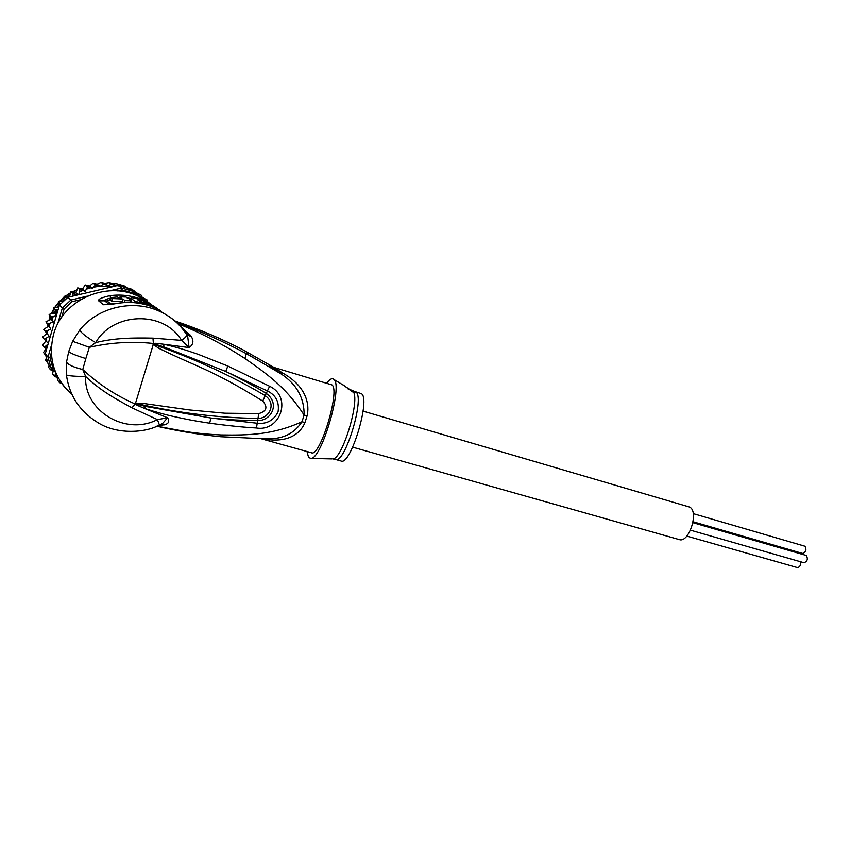<?xml version="1.0" encoding="UTF-8"?>
<svg xmlns="http://www.w3.org/2000/svg" width="850" height="850" viewBox="0 0 850 850"><rect width="100%" height="100%" fill="white"/><g stroke="black" fill="none" stroke-linecap="round" stroke-linejoin="round"><path stroke-width="1.27" d="M805.843 555.369L806.406 555.539C808.159 558.992 807.372 561.404 804.026 562.742L690.508 530.198M800.657 561.776C800.859 565.303 799.765 567.237 797.364 567.566L686.8 536.095M802.464 553.414L803.271 554.593M804.472 546.125L805.003 546.284C806.746 549.716 805.949 552.107 802.612 553.456L802.357 553.35M363.099 411.134L689.637 507.078C699.242 511.434 688.936 543.479 679.203 539.58L352.697 447.185M156.772 426.19L187.839 431.906C199.07 433.362 205.052 434.18 221.223 434.945C249.178 435.402 273.434 434.722 301.984 421.759L304.13 415.055L307.094 415.894C309.506 406.002 307.817 387.388 283.007 373.214L279.565 372.884L281.074 373.904C296.65 384.211 304.332 397.928 304.13 415.055C287.959 390.426 272.34 377.368 244.906 358.498C229.171 348.341 223.518 345.451 212.5 339.564C201.726 333.976 190.198 328.663 177.916 323.638L177.682 323.467M273.541 367.306C266.39 363.502 268.398 365.362 279.565 372.884L246.33 353.664C224.124 341.838 200.887 331.436 176.598 322.458M175.1 321.13C198.9 329.173 221.51 338.736 242.93 349.817L273.955 367.434L270.683 366.244L281.074 373.904L248.923 355.056L245.576 351.199L242.218 349.446M150.864 303.992L138.231 296.236C106.558 280.606 62.645 299.721 53.571 334.337C47.834 358.126 53.943 378.133 71.91 394.368M184.843 331.936L185.778 333.019C179.424 323.744 170.829 316.582 160.002 311.525C133.694 298.977 98.037 306.882 79.624 330.193L72.643 341.307L68.712 351.592L66.513 362.185L66.438 374.999C69.254 395.207 79.316 410.816 96.624 421.823C116.599 435.359 146.487 432.65 159.417 424.968L158.865 425.234M109.183 304.502L104.614 300.826L98.706 300.868L103.424 304.746L119.468 303.11L110.107 304.544M98.706 300.868C97.899 299.285 101.618 297.564 109.873 295.704C122.039 294.111 133.588 295.757 144.511 300.645L157.579 308.656M167.609 315.669L155.157 308.114C143.916 303.099 132.016 301.431 119.468 303.11M177.841 323.616L191.271 336.441C194.012 341.041 193.279 344.76 189.083 347.586L164.039 344.293C180.965 348.266 187.117 350.604 198.124 354.312L227.843 366.053L269.609 386.272C292.729 397.152 280.118 432.119 256.466 427.986C243.812 427.316 228.214 425.723 209.684 423.215L210.885 418.041L145.648 406.459L135.161 403.761L137.753 404.558L137.222 405.322L134.683 403.771C115.409 395.293 98.111 383.871 82.779 369.516C73.876 367.37 68.457 364.926 66.513 362.185M185.385 332.456L186.819 334.146L189.911 334.751M160.905 424.447L164.252 424.873C168.693 423.789 169.809 421.43 167.62 417.796L144.659 408.489C156.623 412.314 167.291 415.214 176.673 417.18C186.309 419.231 192.844 420.686 209.684 423.215M164.252 424.873L159.354 425.191M145.648 406.459L144.659 408.489L137.222 405.322M162.329 425.085L160.586 424.586L161.819 424.341L167.62 417.796L157.431 419.613L131.941 407.809C113.666 397.853 100.491 390.511 85.648 376.486L82.779 369.516L85.85 358.541C76.649 355.799 70.933 353.483 68.712 351.592M66.438 374.999C69.02 375.955 75.427 376.454 85.648 376.486C83.714 410.422 125.205 436.316 157.431 419.613L159.417 424.968L162.637 423.396L159.407 425.064M307.094 415.894L304.969 422.535L301.984 421.759C295.046 432.416 284.984 438.069 271.777 438.728L264.913 438.823M304.969 422.535C301.283 431.853 289.829 443.966 262.979 438.834M261.407 438.823L311.44 452.752C319.993 457.767 340.531 389.916 331.936 384.912L273.828 367.391L283.007 373.214M326.719 383.159C329.672 379.217 332.01 377.931 333.742 379.281L334.05 379.578C342.826 386.197 321.98 458.033 311.164 458.479L308.624 457.544L306.988 451.52M343.283 385.018L352.527 391.892L356.033 392.147C365.086 397.885 344.686 464.631 335.495 459.457L333.03 458.926C342.348 458.618 359.709 401.997 353.515 391.978M343.942 385.581L349.467 389.3L347.873 388.811M354.354 391.382L349.467 389.3M311.164 458.479L332.063 458.904M335.495 459.457L341.041 460.998C350.476 466.225 370.919 398.947 361.452 393.709L355.172 391.638M134.725 403.548L141.727 404.728L134.683 403.771L141.844 403.24L189.741 409.976L224.942 413.217L258.783 413.61C266.698 411.272 268.016 407.086 262.735 401.062C209.812 368.507 197.848 367.529 158.578 348.192L152.915 344.176L152.904 343.432L163.636 346.864L225.76 371.482L267.463 390.979C275.963 395.239 279.501 402.199 278.078 411.868C273.721 420.442 266.794 424.235 257.306 423.247L210.885 418.041C226.355 419.709 241.836 420.538 257.327 420.527C270.778 421.536 280.946 403.633 265.923 393.199C255.701 386.835 242.314 379.599 225.76 371.482L227.843 366.053M85.85 358.541L89.346 347.321C110.404 342.529 131.591 341.233 152.904 343.432L156.007 343.294L155.975 344.377L153.255 343.772L159.428 346.492L152.798 343.697M158.578 348.192L159.428 346.492C197.37 360.134 232.507 376.444 264.849 395.431C277.461 403.782 268.781 418.976 257.624 418.413C219.566 417.881 180.944 413.312 141.727 404.728L141.844 403.24M153.404 343.708L152.968 338.151L181.571 340.393L189.083 347.586L187.553 335.293L191.271 336.441M156.007 343.294L164.039 344.293L163.636 346.864M72.643 341.307L89.346 347.321L95.689 342.624C86.966 337.376 81.611 333.221 79.624 330.193M152.968 338.151C131.761 337.726 114.537 338.013 95.689 342.624C112.731 312.332 163.413 310.038 181.571 340.393C184.684 338.279 186.458 336.473 186.883 334.985L187.553 335.283L186.819 334.146M185.778 333.019L186.883 334.985C180.37 324.711 171.413 316.891 160.002 311.514L155.157 308.114C143.831 303.036 131.92 301.346 119.404 303.067M269.609 386.272L262.735 401.062M256.466 427.986L258.783 413.61M111.084 304.183L107.036 300.953L104.614 300.826C104.295 299.912 106.441 298.998 111.063 298.063L109.873 295.704M107.036 300.953L110.691 299.413M111.637 301.197L112.434 298.541L111.223 297.617L110.436 300.263L111.637 301.197L122.166 301.527L123.579 302.6M111.223 297.617L117.385 296.958L118.618 297.882L121.773 298.159L120.041 296.862L125.927 297.033L131.793 299.699L130.645 302.09M131.251 301.484L132.653 302.515M131.793 299.699L129.221 299.455L131.028 300.783L130.539 302.419M124.483 302.536L125.056 300.613L131.028 300.783M125.056 300.613L122.91 299.009L122.166 301.527M112.434 298.541L122.91 299.009M119.669 298.106L120.041 296.862M134.449 302.653L134.884 301.187L152.479 306.234L160.809 310.813L150.833 305.086L139.538 301.219L137.243 299.413L141.907 301.059M134.884 301.187L130.996 298.361L130.804 298.987M149.919 304.672L147.773 303.089C146.498 301.707 133.822 296.979 131.293 297.882L130.996 298.361M140.462 301.442L149.94 304.608M140.494 301.336L138.773 300.666M141.971 300.879L138.911 300.199M133.652 294.376L132.164 292.836L122.028 289.882L117.555 290.934M80.484 299.721L71.942 301.75L64.09 309.06L61.678 317.348M51.308 352.824L49.948 357.478L52.679 367.519L54.432 369.208M137.009 295.694L132.749 291.263L132.164 292.836M63.824 300.709L64.111 296.363L69.583 296.756L70.762 291.603L75.958 292.814L77.711 287.906L82.503 289.032L85.223 285.069L89.59 286.099L93.032 283.22L97.102 284.197L101.022 282.391L104.879 283.348L109.246 282.614L112.774 283.571L115.685 285.674L119.776 285.823L129.03 288.671L132.749 291.263L121.667 288.033L122.028 289.882M118.076 285.473L121.667 288.033L109.873 290.828M87.359 296.14L70.911 300.029L71.942 301.75M51.51 345.111L48.004 357.096L45.294 353.642L59.426 305.171L67.904 297.277L70.911 300.029L62.337 308.029L64.09 309.06M45.294 353.642L48.259 364.491L55.749 372.619M49.948 357.478L48.004 357.096L51 368.071L52.679 367.519M59.426 305.171L62.337 308.029L57.651 324.084M50.883 319.473L53.316 322.065L47.791 323.924L50.756 329.046L45.921 321.821L50.915 319.462L49.268 314.426L54.379 312.928L53.316 307.859L58.693 306.903L58.374 301.707L63.006 301.474M60.616 303.875L58.374 301.707M66.523 298.371L64.228 296.257M67.904 297.277L72.696 296.151L72.856 293.441L70.762 291.603M75.958 292.814L78.285 294.833M72.696 296.151L77.881 294.929L72.856 293.441M77.881 294.929L78.752 294.727L80.017 289.648L77.86 287.842M82.503 289.032L85.234 291.295L80.017 289.648M85.234 291.295L87.603 286.801L85.393 285.026M89.59 286.099L92.395 288.331L87.603 286.801M92.395 288.331L95.487 284.952L93.213 283.199M97.102 284.197L99.981 286.397L95.487 284.952M99.981 286.397L103.519 284.144L101.171 282.391M104.879 283.348L107.812 285.526L103.519 284.144M115.685 285.674L111.562 284.357L107.812 285.526M111.562 284.357L109.14 282.614M112.774 283.571L116.928 283.826L124.557 286.057L127.638 288.065L131.771 289.234L134.343 291.019L131.548 290.424M119.776 285.823L116.971 283.836M127.426 288.054L124.557 286.057M50.756 329.046L45.581 331.553L49.172 336.271L43.722 329.375L48.386 326.358M42.574 337.11L46.824 333.519M42.5 344.909L46.028 341.02M45.602 355.321L43.531 352.442L46.155 348.734M45.56 360.145L46.282 358.296M51.425 368.486L50.511 369.793L48.631 367.317L49.034 365.511M55.856 372.863L54.538 376.507L52.594 373.862L53.178 370.77M59.713 380.301L59.436 382.617L57.46 379.971L57.279 377.453M65.121 387.685L62.943 385.007M142.375 297.511L147.135 299.944L144.362 299.519M135.724 292.485L141.058 295.078L137.36 294.344L134.343 291.019M45.581 331.553L43.722 329.375M47.791 323.924L45.921 321.821M53.316 322.065L51.042 316.646L49.13 314.606M54.379 312.928L56.514 315.159M56.398 315.573L51.042 316.646M56.642 314.744L55.25 309.846L53.316 307.859M58.087 309.761L55.25 309.846M48.057 344.144L44.359 347.236L46.623 349.095M50.511 369.793L54.071 371.014M54.538 376.507L58.193 377.676M49.172 336.271L44.423 339.362L42.585 337.131M44.423 339.362L48.301 343.326M78.752 294.727L114.102 286.408L100.438 286.152M44.359 347.236L42.521 344.941M134.162 292.729L142.683 298.191L141.058 295.078M147.911 302.313L147.146 299.954M47.674 362.897L45.571 360.166M59.436 382.617L61.806 383.467M82.875 288.437L81.026 288.607M81.356 288.692L82.28 288.288M76.872 289.924L72.367 291.869M70.242 292.995L65.312 296.214M63.963 297.256L59.404 301.495M58.278 302.738L54.729 307.413M53.508 309.379L51.266 313.735M49.959 317.029L48.971 320.248M47.908 325.518L47.759 326.708M47.94 326.612L48.046 325.752M49.172 320.163L50.065 317.294M51.51 313.671L53.571 309.666M55.006 307.371L58.299 303.036M59.713 301.474L63.941 297.543M65.62 296.236L70.189 293.25M72.654 291.943L76.797 290.147M53.476 313.161L54.134 311.929M57.194 307.094L58.533 305.341M62.029 301.474L63.856 299.774M67.979 296.544L69.828 295.311M74.938 292.549L76.224 291.975M116.811 285.685L114.102 286.408M246.33 353.664L244.906 358.498M135.246 403.824L131.941 407.809M220.766 436.741L221.223 434.945M242.93 349.817L242.909 349.807C221.393 338.629 198.719 329.014 174.909 320.971M135.405 403.676L153.436 343.953M103.424 304.746L108.949 304.544M118.086 297.479L119.861 297.457M127.107 297.904L130.953 298.488M151.544 305.819L151.236 304.215M162.764 312.874L160.979 311.982M46.166 345.993L46.336 348.882M52.052 369.081L52.891 370.685M55.335 374.776L57.194 377.432M59.713 380.577L60.329 381.278M53.454 316.338L52.084 318.931M50.107 323.361L49.109 326.103M47.759 330.724L47.133 333.572M46.431 338.321L46.208 341.211M57.736 309.804L56.015 312.205M75.278 294.249L72.749 295.811M99.482 286.259L93.617 287.194M90.769 287.853L86.594 289.096M82.694 290.562L79.634 291.933M692.931 522.697L806.14 555.422M693.239 513.644L804.759 546.178M693.09 521.762L802.612 553.456M157.229 308.444L138.231 296.236M265.604 438.823L220.819 436.751C199.399 434.637 178.032 431.12 156.74 426.201M343.708 385.379L334.05 379.578M110.521 304.332L109.225 304.672M152.479 306.234L150.833 305.086"/></g></svg>
